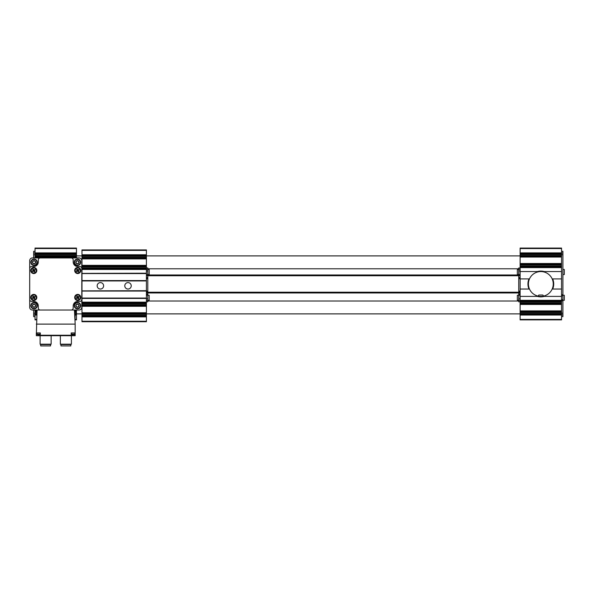 <?xml version="1.0" encoding="UTF-8"?>
<svg xmlns="http://www.w3.org/2000/svg" width="594" height="594" viewBox="0 0 594 594"><rect width="100%" height="100%" fill="white"/><g stroke="black" fill="none" stroke-linecap="round" stroke-linejoin="round"><path stroke-width="0.89" d="M561.538 248.537L561.538 248.077L520.121 248.077L520.121 252.91L561.538 252.91L561.538 248.537L520.121 248.537M561.538 319.416L520.121 319.416L520.121 319.876L561.538 319.876L561.538 252.91M36.546 319.876L35.039 319.876L35.039 314.352L36.835 314.352M35.039 310.023L35.039 314.352M35.039 257.93L35.039 256.363L76.463 256.363L76.463 248.077L35.039 248.077L35.039 248.537L76.463 248.537M35.039 248.537L35.039 256.363M76.463 257.93L76.463 256.363M74.517 311.59L76.463 311.59L76.463 310.023M76.463 311.59L76.463 319.876L75.171 319.876M561.538 271.547L520.121 271.547L520.121 252.91M544.245 271.547L537.414 271.547A12.89 12.89 0 0 1 544.245 271.547M561.538 289.04L552.175 289.04A12.429 12.429 0 0 0 540.83 271.547A12.429 12.429 0 0 0 529.477 289.04L520.121 289.04L520.121 271.547M561.538 278.913L552.175 278.913A12.429 12.429 0 0 0 529.477 278.913L520.121 278.913M528.979 278.913A12.89 12.89 0 0 0 528.979 289.04M529.477 289.04A12.429 12.429 0 0 0 540.83 296.399L537.414 296.399L540.83 296.399A12.429 12.429 0 0 0 552.175 289.04A12.429 12.429 0 0 1 537.964 296.064A0.46 0.46 0 0 0 538.528 295.619L538.528 295.478A0.46 0.46 0 0 1 538.988 295.018L542.671 295.018A0.46 0.46 0 0 1 543.131 295.478L543.354 296.146M561.538 296.399L544.245 296.399A12.89 12.89 0 0 1 537.414 296.399L520.121 296.399L520.121 289.04M35.039 315.043L36.806 315.043M75.171 315.043L76.463 315.043M75.171 314.352L76.463 314.352M35.039 311.59L36.984 311.59M35.039 310.9L37.021 310.9M74.48 310.9L76.463 310.9M35.039 257.053L76.463 257.053M35.039 253.601L76.463 253.601M35.039 252.91L76.463 252.91M76.463 313.892L81.979 313.892M146.414 313.892L520.121 313.892M561.538 253.601L520.121 253.601M561.538 256.363L520.121 256.363M561.538 257.053L520.121 257.053M561.538 263.498L520.121 263.498M561.538 264.189L520.121 264.189M561.538 266.944L520.121 266.944M561.538 267.634L520.121 267.634M552.68 289.04A12.89 12.89 0 0 0 552.68 278.913M561.538 300.312L520.121 300.312L520.121 296.399M561.538 301.002L520.121 301.002L520.121 300.312M520.121 301.002L520.121 303.764L561.538 303.764M561.538 304.455L520.121 304.455L520.121 303.764M561.538 310.9L520.121 310.9L520.121 304.455M561.538 311.59L520.121 311.59L520.121 310.9M520.121 311.59L520.121 314.352L561.538 314.352M561.538 315.043L520.121 315.043L520.121 314.352M520.121 319.416L520.121 315.043M147.795 268.785L518.74 268.785M520.121 292.961L146.414 292.961M147.795 274.985L518.74 274.985M146.414 275.735L520.121 275.735M518.74 292.218L147.795 292.218M518.74 301.826L520.121 301.826L518.74 301.826L518.74 292.961M520.121 292.263L518.74 292.263L518.74 275.735M520.121 275.69L518.74 275.69L518.74 267.961L520.121 267.968L518.74 267.961M35.039 316.654L33.658 316.654L33.658 310.023M33.658 257.93L33.658 251.299L35.039 251.299M561.538 316.654L562.919 316.654L562.919 251.299L561.538 251.299M518.74 295.248L517.359 295.248L517.359 300.312L518.74 300.312M518.74 269.476L517.359 269.476L517.359 274.539L520.121 274.554M562.919 269.476L564.3 269.476L564.3 274.539L562.919 274.539M562.919 295.248L564.3 295.248L564.3 300.312L562.919 300.312M146.414 254.752L81.979 254.752L81.979 249.918L146.414 249.918L146.414 255.442L81.979 255.442L146.414 255.301M81.979 254.752L81.979 255.301M81.979 256.326L146.414 256.326L146.414 258.204L81.979 258.204L81.979 255.442M146.414 256.326L146.414 255.442M146.414 258.204L146.414 266.03L81.979 266.03L146.414 265.889M81.979 258.204L81.979 258.895L146.414 258.895M81.979 258.895L81.979 265.34L146.414 265.34M81.979 265.34L81.979 265.889M81.979 266.906L146.414 266.906L146.414 268.785L81.979 268.785L81.979 266.03M146.414 266.906L146.414 266.03M146.414 268.785L146.414 273.389L81.979 273.389L146.414 273.203M81.979 268.785L81.979 269.476L146.414 269.476M81.979 269.476L81.979 273.203M81.979 273.574L146.414 273.574L146.414 280.754L81.979 280.754L81.979 273.389M146.414 280.754L146.414 290.882L81.979 290.882L146.414 290.696M81.979 280.754L81.979 290.696M97.171 285.818A3.222 3.222 0 0 1 102.005 283.026A3.222 3.222 0 0 1 102.005 288.61A3.222 3.222 0 0 1 97.171 285.818M124.785 285.818A3.222 3.222 0 0 1 129.618 283.026A3.222 3.222 0 0 1 129.618 288.61A3.222 3.222 0 0 1 124.785 285.818M81.979 291.06L146.414 291.06L146.414 298.24L81.979 298.24L81.979 290.882M146.414 298.24L146.414 302.843L81.979 302.843L146.414 302.71M81.979 298.24L81.979 302.153L146.414 302.153M81.979 302.153L81.979 302.71M81.979 303.727L146.414 303.727L146.414 305.606L81.979 305.606L81.979 302.843M146.414 303.727L146.414 302.843M146.414 305.606L146.414 313.432L81.979 313.432L146.414 313.29M81.979 305.606L81.979 306.296L146.414 306.296M81.979 306.296L81.979 312.741L146.414 312.741M81.979 312.741L81.979 313.29M81.979 314.315L146.414 314.315L146.414 316.194L81.979 316.194L81.979 313.432M146.414 314.315L146.414 313.432M146.414 316.194L146.414 321.718L81.979 321.718L81.979 321.257L146.414 321.257M81.979 316.194L81.979 316.884L146.414 316.884M81.979 316.884L81.979 321.257M147.795 275.735L147.795 292.263L146.414 292.263M147.795 292.961L147.795 301.826L146.414 301.819L147.795 301.826M147.795 267.961L146.414 267.961L147.795 267.968L147.795 275.69L146.414 275.69M147.795 300.312L149.176 300.312L149.176 295.248L147.795 295.248M146.414 274.554L149.176 274.539L149.176 269.476L147.795 269.476M32.67 304.871L34.051 304.076L35.432 304.871L35.432 306.467L34.051 307.261L32.67 306.467L32.67 304.871A1.596 1.596 0 0 1 35.432 304.871A1.596 1.596 0 0 1 34.051 307.261A1.596 1.596 0 0 1 32.67 304.871L32.67 306.467L34.051 307.261L35.432 306.467L35.432 304.871L34.742 304.477A1.381 1.381 0 0 1 34.742 306.868A1.381 1.381 0 0 1 32.67 305.672A1.381 1.381 0 0 1 33.361 304.477L32.67 304.871M34.051 308.524A2.851 2.851 0 0 1 31.586 304.247A2.851 2.851 0 0 1 36.524 304.247A2.851 2.851 0 0 1 34.051 308.524M34.051 308.895A3.222 3.222 0 0 1 31.267 304.061A3.222 3.222 0 0 1 36.843 304.061A3.222 3.222 0 0 1 34.051 308.895M33.361 304.477A1.381 1.381 0 0 1 34.742 304.477L34.051 304.076L33.361 304.477M76.062 304.871L77.443 304.076L78.824 304.871L78.824 306.467L77.443 307.261L76.062 306.467L76.062 304.871A1.596 1.596 0 0 1 78.824 304.871A1.596 1.596 0 0 1 77.443 307.261A1.596 1.596 0 0 1 76.062 304.871L76.062 306.467L77.443 307.261L78.824 306.467L78.824 304.871L78.133 304.477A1.381 1.381 0 0 1 78.133 306.868A1.381 1.381 0 0 1 76.062 305.672A1.381 1.381 0 0 1 76.752 304.477L76.062 304.871M77.443 308.524A2.851 2.851 0 0 1 74.97 304.247A2.851 2.851 0 0 1 79.915 304.247A2.851 2.851 0 0 1 77.443 308.524M77.443 308.895A3.222 3.222 0 0 1 74.651 304.061A3.222 3.222 0 0 1 80.235 304.061A3.222 3.222 0 0 1 77.443 308.895M76.752 304.477A1.381 1.381 0 0 1 78.133 304.477L77.443 304.076L76.752 304.477M76.062 261.486L77.443 260.684L78.824 261.486L78.824 263.075L77.443 263.877L76.062 263.075L76.062 261.486A1.596 1.596 0 0 1 78.824 261.486A1.596 1.596 0 0 1 77.443 263.877A1.596 1.596 0 0 1 76.062 261.486L76.062 263.075L77.443 263.877L78.824 263.075L78.824 261.486L78.133 261.085A1.381 1.381 0 0 1 78.133 263.476A1.381 1.381 0 0 1 76.062 262.281A1.381 1.381 0 0 1 76.752 261.085L76.062 261.486M77.443 265.132A2.851 2.851 0 0 1 74.97 260.855A2.851 2.851 0 0 1 79.915 260.855A2.851 2.851 0 0 1 77.443 265.132M77.443 265.503A3.222 3.222 0 0 1 74.651 260.669A3.222 3.222 0 0 1 80.235 260.669A3.222 3.222 0 0 1 77.443 265.503M76.752 261.085A1.381 1.381 0 0 1 78.133 261.085L77.443 260.684L76.752 261.085M32.67 261.486L34.051 260.684L35.432 261.486L35.432 263.075L34.051 263.877L32.67 263.075L32.67 261.486A1.596 1.596 0 0 1 35.432 261.486A1.596 1.596 0 0 1 34.051 263.877A1.596 1.596 0 0 1 32.67 261.486L32.67 263.075L34.051 263.877L35.432 263.075L35.432 261.486L34.742 261.085A1.381 1.381 0 0 1 34.742 263.476A1.381 1.381 0 0 1 32.67 262.281A1.381 1.381 0 0 1 33.361 261.085L32.67 261.486M34.051 265.132A2.851 2.851 0 0 1 31.586 260.855A2.851 2.851 0 0 1 36.524 260.855A2.851 2.851 0 0 1 34.051 265.132M34.051 265.503A3.222 3.222 0 0 1 31.267 260.669A3.222 3.222 0 0 1 36.843 260.669A3.222 3.222 0 0 1 34.051 265.503M33.361 261.085A1.381 1.381 0 0 1 34.742 261.085L34.051 260.684L33.361 261.085M36.331 324.109L75.171 324.109L74.436 310.023L37.066 310.023L36.331 335.707L36.331 332.944L40.31 332.944L40.214 335.692L40.31 335.246L71.183 335.246L71.28 335.692L71.183 332.944L75.171 332.944L75.171 335.707L70.062 335.707M75.171 324.109L75.171 332.944M40.696 344.542L50.549 344.542L50.549 345.923L40.696 345.923L40.696 344.542L40.102 344.193L40.102 335.707L45.627 335.707M65.875 335.707L71.399 335.707L71.399 344.193L60.35 344.193L60.35 335.707M37.942 334.786L39.947 334.786L37.37 334.726L36.665 332.944L36.331 335.707M71.28 335.692L40.214 335.692M36.665 335.707L41.439 335.707M80.762 297.438A3.037 3.037 0 0 1 76.203 300.074A3.037 3.037 0 0 1 76.203 294.81A3.037 3.037 0 0 1 80.762 297.438M36.813 297.438A3.037 3.037 0 0 1 32.254 300.074A3.037 3.037 0 0 1 32.254 294.81A3.037 3.037 0 0 1 36.813 297.438M36.813 270.508A3.037 3.037 0 0 1 32.254 273.143A3.037 3.037 0 0 1 32.254 267.879A3.037 3.037 0 0 1 36.813 270.508M80.762 270.508A3.037 3.037 0 0 1 76.203 273.143A3.037 3.037 0 0 1 76.203 267.879A3.037 3.037 0 0 1 80.762 270.508M40.288 310.023A1.982 1.982 0 0 1 38.306 308.048L38.306 306.021A4.604 4.604 0 0 0 33.702 301.418L31.682 301.418A1.982 1.982 0 0 1 29.7 299.443L29.7 268.51A1.982 1.982 0 0 1 31.682 266.535L33.702 266.535A4.604 4.604 0 0 0 38.306 261.932L38.306 259.905A1.982 1.982 0 0 1 40.288 257.93L71.213 257.93A1.982 1.982 0 0 1 73.188 259.905L73.188 261.932A4.604 4.604 0 0 0 77.792 266.535L79.819 266.535A1.982 1.982 0 0 1 81.801 268.51L81.801 299.443A1.982 1.982 0 0 1 79.819 301.418L77.792 301.418A4.604 4.604 0 0 0 73.188 306.021L73.188 308.048A1.982 1.982 0 0 1 71.213 310.023M37.066 310.023L32.462 310.023A2.762 2.762 0 0 1 29.7 307.261L29.7 299.443M40.288 257.93L32.462 257.93A2.762 2.762 0 0 0 29.7 260.692L29.7 268.51M81.801 268.51L81.801 260.692A2.762 2.762 0 0 0 79.039 257.93L71.213 257.93M74.436 310.023L79.039 310.023A2.762 2.762 0 0 0 81.801 307.261L81.801 299.443M80.257 270.508A2.532 2.532 0 0 1 76.455 272.698A2.532 2.532 0 0 1 76.455 268.317A2.532 2.532 0 0 1 80.257 270.508M79.158 270.032A1.507 1.507 0 0 0 78.794 269.446L77.836 270.032L77.25 269.075A1.507 1.507 0 0 0 76.663 269.438L77.25 270.396L76.292 270.983A1.507 1.507 0 0 0 76.648 271.569L77.606 270.983L78.2 271.941A1.507 1.507 0 0 0 78.787 271.584L78.2 270.626L79.158 270.032M36.308 270.508A2.532 2.532 0 0 1 32.507 272.698A2.532 2.532 0 0 1 32.507 268.317A2.532 2.532 0 0 1 36.308 270.508M35.209 270.032A1.507 1.507 0 0 0 34.846 269.446L33.888 270.032L33.301 269.075A1.507 1.507 0 0 0 32.715 269.438L33.301 270.396L32.343 270.983A1.507 1.507 0 0 0 32.7 271.569L33.658 270.983L34.244 271.941A1.507 1.507 0 0 0 34.838 271.584L34.252 270.626L35.209 270.032M36.308 297.438A2.532 2.532 0 0 1 32.507 299.636A2.532 2.532 0 0 1 32.507 295.248A2.532 2.532 0 0 1 36.308 297.438M35.209 296.97A1.507 1.507 0 0 0 34.846 296.376L33.888 296.97L33.301 296.005A1.507 1.507 0 0 0 32.715 296.369L33.301 297.327L32.343 297.913A1.507 1.507 0 0 0 32.7 298.507L33.658 297.913L34.244 298.879A1.507 1.507 0 0 0 34.838 298.515L34.252 297.557L35.209 296.97M80.257 297.438A2.532 2.532 0 0 1 76.455 299.636A2.532 2.532 0 0 1 76.455 295.248A2.532 2.532 0 0 1 80.257 297.438M79.158 296.97A1.507 1.507 0 0 0 78.794 296.376L77.836 296.97L77.25 296.005A1.507 1.507 0 0 0 76.663 296.369L77.25 297.327L76.292 297.913A1.507 1.507 0 0 0 76.648 298.507L77.606 297.913L78.2 298.879A1.507 1.507 0 0 0 78.787 298.515L78.2 297.557L79.158 296.97M70.797 344.542L60.952 344.542L60.952 345.923L70.797 345.923L70.797 344.542L71.399 344.193M40.102 344.193L51.143 344.193L51.143 335.707M71.369 334.095L74.666 334.095L74.829 332.944L74.829 335.707M71.369 335.603L71.369 332.944L72.639 332.944M38.855 332.944L40.132 332.944L40.132 335.603M71.154 334.726L74.124 334.726L74.666 334.095M73.559 334.786L71.718 334.786M40.347 334.726L39.776 334.786M74.629 313.795L75.171 313.795L74.993 320.701M35.039 319.416L36.576 319.416M75.171 319.416L76.463 319.416M35.039 314.486L36.828 314.486M75.171 314.486L76.463 314.486M35.039 313.469L36.887 313.469M74.614 313.469L76.463 313.469M35.039 312.474L36.939 312.474M74.562 312.474L76.463 312.474M35.039 311.449L36.991 311.449M74.51 311.449L76.463 311.449M35.039 256.497L76.463 256.497M35.039 255.479L76.463 255.479M35.039 254.484L76.463 254.484M35.039 253.46L76.463 253.46M561.538 253.46L520.121 253.46M561.538 254.484L520.121 254.484M561.538 255.479L520.121 255.479M561.538 256.497L520.121 256.497M561.538 264.048L520.121 264.048M561.538 265.065L520.121 265.065M561.538 266.067L520.121 266.067M561.538 267.085L520.121 267.085M561.538 300.868L520.121 300.868M561.538 301.886L520.121 301.886M561.538 302.881L520.121 302.881M561.538 303.905L520.121 303.905M561.538 311.449L520.121 311.449M561.538 312.474L520.121 312.474M561.538 313.469L520.121 313.469M561.538 314.486L520.121 314.486M518.74 300.594L520.121 300.594M518.74 298.834L520.121 298.834M518.74 295.233L520.121 295.233M518.74 294.334L520.121 294.334M518.74 292.025L520.121 292.025M518.74 291.127L520.121 291.127M518.74 278.668L520.121 278.668M518.74 277.769L520.121 277.769M518.74 275.46L520.121 275.46M518.74 270.961L520.121 270.961M518.74 269.193L520.121 269.193M33.658 252.999L35.039 252.999M33.658 254.752L35.039 254.752M33.658 313.201L35.039 313.201M33.658 314.954L35.039 314.954M561.538 314.954L562.919 314.954M561.538 313.201L562.919 313.201M561.538 300.839L562.919 300.839M561.538 299.814L562.919 299.814M561.538 295.745L562.919 295.745M561.538 294.728L562.919 294.728M561.538 254.752L562.919 254.752M561.538 252.999L562.919 252.999M81.979 250.378L146.414 250.378M81.979 257.321L146.414 257.321M81.979 258.338L146.414 258.338M81.979 267.909L146.414 267.909M81.979 268.926L146.414 268.926M81.979 280.568L146.414 280.568M81.979 280.94L146.414 280.94M81.979 298.062L146.414 298.062M81.979 298.426L146.414 298.426M81.979 304.722L146.414 304.722M81.979 305.747L146.414 305.747M81.979 315.31L146.414 315.31M81.979 316.327L146.414 316.327M147.795 300.594L146.414 300.594M147.795 298.834L146.414 298.834M147.795 295.233L146.414 295.233M147.795 294.334L146.414 294.334M147.795 292.025L146.414 292.025M147.795 291.127L146.414 291.127M147.795 278.668L146.414 278.668M147.795 277.769L146.414 277.769M147.795 275.46L146.414 275.46M147.795 270.961L146.414 270.961M147.795 269.193L146.414 269.193M71.28 332.944L71.28 335.402M40.214 332.944L40.214 335.402M71.369 334.726L74.124 334.726M37.37 334.726L40.132 334.726M36.835 334.095L40.132 334.095M147.795 301.002L518.74 301.002M76.463 255.903L81.979 255.903M146.414 255.903L520.121 255.903M518.74 294.104L520.121 294.104M518.74 277.532L520.121 277.532M147.795 294.104L146.414 294.104M147.795 277.532L146.414 277.532M60.952 344.542L60.35 344.193M50.549 344.542L51.143 344.193"/></g></svg>
